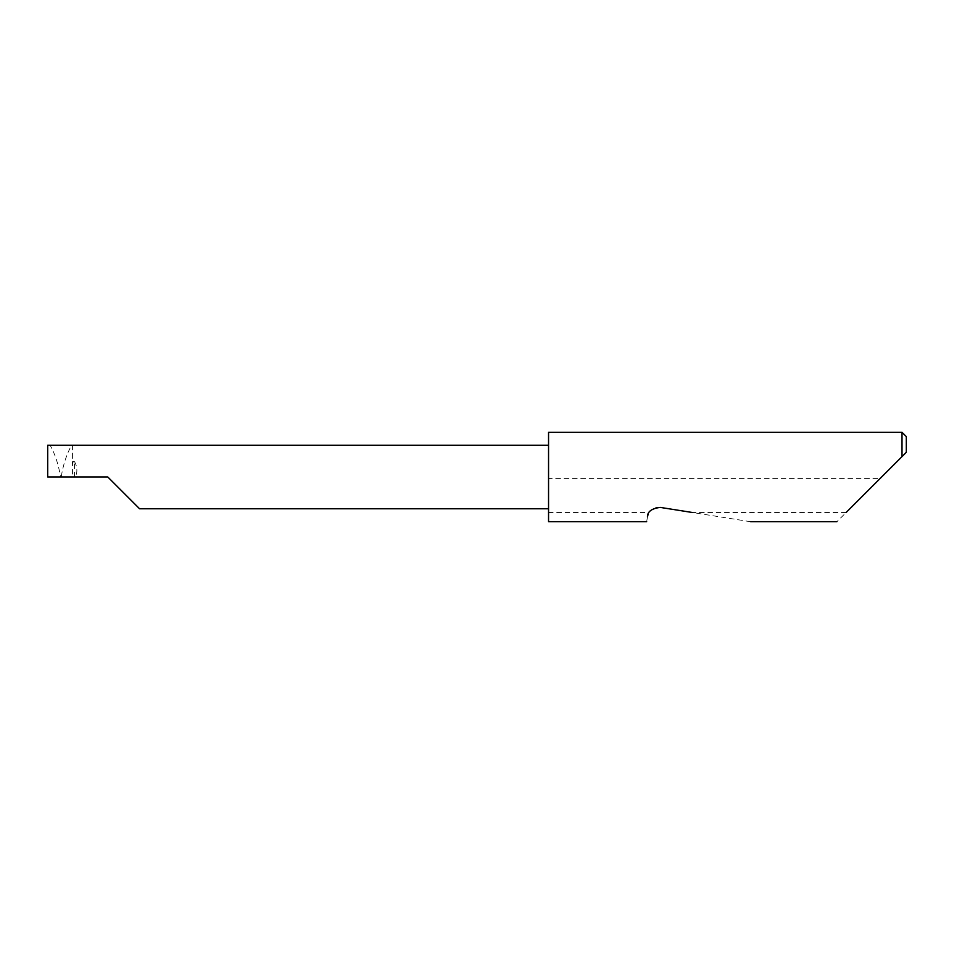 <?xml version="1.0" encoding="UTF-8"?>
<svg xmlns="http://www.w3.org/2000/svg" width="954" height="954" viewBox="0 0 954 954"><rect width="100%" height="100%" fill="white"/><g stroke="black" fill="none" stroke-linecap="round" stroke-linejoin="round"><path stroke-width="0.72" stroke-dasharray="4.77 3.58" d="M74.507 477L74.507 461.569L73.78 460.997L72.552 463.262L72.552 477L107.802 477M548.55 432.281L548.55 508.768L548.55 477L548.55 478.431L880.184 478.431L836.896 521.719M750.607 521.719L660.251 507.409C655.541 506.896 651.809 508.577 649.09 512.453L548.55 512.453L548.55 521.719M648.756 513.013L648.148 514.301M647.492 516.686C646.43 523.341 646.43 523.341 647.492 516.686M846.162 512.453L692.127 512.453M902.007 432.281L902.007 456.608L880.184 478.431M72.432 445.232L72.432 464.073L72.432 445.232L71.61 445.232C66.78 453.83 63.369 464.073 61.354 475.974L60.865 477L72.552 477M47.7 445.232L47.7 477L60.865 477L60.376 475.974C58.361 464.073 54.95 453.83 50.121 445.232L47.7 445.232M72.432 464.073L72.552 463.262M548.55 512.453L548.55 478.431M906.3 452.315L906.3 436.574M548.55 477L548.55 445.232L548.55 477M74.507 461.569C77.191 466.375 77.596 471.514 75.7 477M71.61 445.232L50.121 445.232M60.376 475.974L60.376 477M61.354 477L61.354 475.974"/><path stroke-width="1.43" d="M107.802 477L139.57 508.768L107.802 477L139.57 508.768L107.802 477L47.7 477L47.7 445.232L548.55 445.232M846.162 512.453L902.007 456.608L902.007 432.281L548.55 432.281L548.55 521.719L646.693 521.719M648.148 514.301L647.492 516.686C646.43 523.341 646.43 523.341 647.492 516.686C647.48 511.559 651.737 508.47 660.251 507.409L692.127 512.453M906.3 452.315L902.007 456.608L906.3 452.315L906.3 436.574L902.007 432.281M139.57 508.768L548.55 508.768M836.896 521.719L750.607 521.719"/></g></svg>
